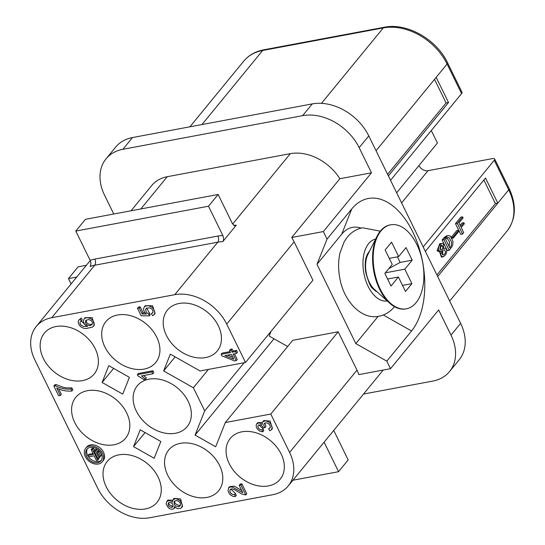 <?xml version="1.0" encoding="UTF-8"?>
<svg xmlns="http://www.w3.org/2000/svg" width="545" height="545" viewBox="0 0 545 545"><rect width="100%" height="100%" fill="white"/><g stroke="black" fill="none" stroke-linecap="round" stroke-linejoin="round"><path stroke-width="0.82" d="M378.148 316.359L355.831 343.595L316.999 264.339L341.715 234.18A47.224 27.114 -100.6 0 1 361.069 228.11M396.651 192.787L437.417 143.035L431.299 130.548M458.645 230.181L459.074 231.06L453.324 238.076L452.895 237.198L458.645 230.181L456.839 230.521L451.287 237.293M443.937 239.623L447.098 236.067L448.222 235.583L446.416 235.924L443.841 237.865L442.124 239.957L447.37 250.673L449.182 250.332L443.937 239.623L442.124 239.957M443.943 248.295L445.51 248.248L446.082 248.799L446.696 250.414L446.444 252.914L445.756 254.44L443.759 256.586L441.668 256.477L440.673 254.181L441.402 251.047L440.374 251.395L439.331 251.054L438.466 248.976L438.827 246.395L439.624 244.903L441.525 243.397L439.713 243.738L437.104 250.741L438.929 251.701L440.742 251.361M439.488 251.592L441.416 257.104L443.228 256.763M457.289 223.321L462.589 216.856L460.777 217.196L455.484 223.661L460.729 234.37L462.535 234.03L457.289 223.321L455.484 223.661M462.589 216.856L463.1 217.905L458.965 222.953L460.709 226.522L463.843 222.701L462.031 223.041L460.137 225.351M436.92 274.973L495.405 203.605L483.844 180M101.438 460.218A9.122 6.724 39.3 0 1 90.647 459.088A9.122 6.724 39.3 0 1 87.425 448.733M87.915 455.457L88.59 456.833L94.135 455.797L96.451 460.525L97.78 460.273L92.446 449.387L91.117 449.639L93.461 454.414L87.915 455.457L88.876 454.278L93.018 453.508M91.117 449.639L92.085 448.46L93.406 448.215L94.517 450.477M98.352 458.318L98.74 459.101L97.78 460.273M94.108 450.967L97.766 458.427L99.088 458.175L95.436 450.722L94.108 450.967L95.075 449.795L96.397 449.543L97.541 451.88M99.721 456.329L100.048 457.003L99.088 458.175M100.689 456.145L99.367 456.39L97.296 452.173L98.618 451.921L100.689 456.145L101.649 454.966L100.089 451.785M99.245 450.81L98.264 450.994L97.296 452.173M181.56 507.708L182.527 506.537L180.613 498.988L174.032 498.382L173.072 499.561L175.974 498.559L180.143 500.596L182.377 505.031L181.56 507.708L180.477 508.41L177.759 508.621L176.055 507.879L174.557 506.441L174.093 508.546L172.315 509.316L170.142 508.928L168.507 507.906L166.409 504.575L166.171 503.451L166.893 501.298L169.836 500.528L172.486 502.211L173.065 499.554M172.622 500.235L167.86 500.119L166.899 501.291M174.08 508.56L175.197 507.184M241.748 490.548L234.316 486.167L229.622 486.631L228.662 487.809L230.249 487.019L232.408 487.067L242.811 492.721L239.187 485.316L240.89 484.995L245.781 494.976L241.844 494.09L234.398 489.614L231.993 488.838L230.208 489.41L229.847 491.447L230.576 492.946L232.02 494.213L234.514 494.622L235.263 496.563L233.178 496.461L230.242 494.758L229.329 493.641L228.028 490.841L228.662 487.809M230.263 492.414L231.897 494.145M245.781 494.976L246.742 493.797L241.857 483.817L240.147 484.137L239.187 485.316M235.263 496.563L236.223 495.385L235.474 493.443L230.787 489.029M262.738 431.844L259.767 431.136L257.301 428.976L256.3 426.851L256.17 425.25L256.715 423.846L259.018 422.811L262.315 424.412L262.247 422.695L262.826 421.714L265.633 420.808L268.413 421.769L270.729 423.785L272.2 427.287L271.424 429.787L269.795 430.72L268.651 428.915L270.15 427.743L270.3 426.026L269.155 424.126L267.145 422.94L265.579 422.872L264.134 423.608L263.739 425.257L264.972 427.634L263.31 427.723L262.363 426.142L260.612 424.834L258.255 425.264L257.86 426.742L258.712 428.52L260.462 429.719L262.145 429.93L262.738 431.844L263.705 430.666L263.112 428.752L258.855 424.889M262.349 422.443L257.676 422.668L256.715 423.846M271.424 429.787L272.384 428.615L270.143 421.081L263.746 420.583L262.785 421.762M264.972 427.634L265.933 426.463L264.802 423.077M270.293 427.396L268.651 428.915M85.681 448.283L86.641 447.111A10.696 7.882 39.3 0 1 99.905 447.786A10.696 7.882 39.3 0 1 103.182 460.661L102.222 461.84A10.696 7.882 -140.7 0 0 101.023 451.056A10.696 7.882 -140.7 0 0 89.55 446.089A10.696 7.882 -140.7 0 0 85.681 448.283A10.696 7.882 -140.7 0 0 86.88 459.067A10.696 7.882 -140.7 0 0 98.345 464.033A10.696 7.882 -140.7 0 0 102.222 461.84M152.832 373.809L153.792 372.63L152.886 370.777L138.348 373.495L137.388 374.674L151.926 371.949L152.832 373.809L141.502 375.927L145.467 379.231L143.744 379.552L137.974 375.866L137.388 374.674M145.467 379.231L146.428 378.06L143.621 375.532M71.899 390.997L72.86 389.818L71.926 387.917C63.765 387.822 65.782 388.312 56.196 384.572L54.813 384.831L53.853 386.01L55.236 385.751C60.59 388.421 65.836 389.532 70.966 389.089L71.899 390.997C66.98 391.528 61.926 390.554 56.728 388.067L60.352 395.459L58.642 395.779L53.853 386.01M60.352 395.459L61.312 394.287L58.703 388.953M230.058 351.641L222.088 353.133L221.12 354.305L230.508 352.554L229.506 350.51L230.467 349.338L232.095 349.032L233.097 351.069L236.564 350.421L237.47 352.274L236.51 353.453L233.042 354.1L236.251 360.647L237.211 359.475L234.452 353.834M268.447 485.908A32.23 23.762 -140.7 0 0 280.13 479.287A32.23 23.762 -140.7 0 0 276.513 446.777A32.23 23.762 -140.7 0 0 241.946 431.81A32.23 23.762 -140.7 0 0 230.269 438.425A32.23 23.762 -140.7 0 0 233.88 470.935A32.23 23.762 -140.7 0 0 268.447 485.908M145.392 508.941A32.23 23.762 -140.7 0 0 157.069 502.327A32.23 23.762 -140.7 0 0 153.458 469.81A32.23 23.762 -140.7 0 0 118.892 454.843A32.23 23.762 -140.7 0 0 107.208 461.465A32.23 23.762 -140.7 0 0 110.826 493.974A32.23 23.762 -140.7 0 0 145.392 508.941M206.923 497.421A32.23 23.762 -140.7 0 0 218.6 490.807A32.23 23.762 -140.7 0 0 214.989 458.297A32.23 23.762 -140.7 0 0 180.415 443.323A32.23 23.762 -140.7 0 0 168.739 449.945A32.23 23.762 -140.7 0 0 172.356 482.454A32.23 23.762 -140.7 0 0 206.923 497.421M175.49 433.261A32.23 23.762 -140.7 0 0 187.167 426.64A32.23 23.762 -140.7 0 0 183.549 394.13A32.23 23.762 -140.7 0 0 148.983 379.163A32.23 23.762 -140.7 0 0 137.306 385.785A32.23 23.762 -140.7 0 0 140.923 418.294A32.23 23.762 -140.7 0 0 175.49 433.261M113.96 444.781A32.23 23.762 -140.7 0 0 125.636 438.16A32.23 23.762 -140.7 0 0 122.026 405.65A32.23 23.762 -140.7 0 0 87.459 390.683A32.23 23.762 -140.7 0 0 75.775 397.305A32.23 23.762 -140.7 0 0 79.393 429.814A32.23 23.762 -140.7 0 0 113.96 444.781M82.527 380.621A32.23 23.762 -140.7 0 0 94.203 373.999A32.23 23.762 -140.7 0 0 90.593 341.49A32.23 23.762 -140.7 0 0 56.026 326.523A32.23 23.762 -140.7 0 0 44.343 333.138A32.23 23.762 -140.7 0 0 47.96 365.647A32.23 23.762 -140.7 0 0 82.527 380.621M144.057 369.101A32.23 23.762 -140.7 0 0 155.734 362.48A32.23 23.762 -140.7 0 0 152.116 329.97A32.23 23.762 -140.7 0 0 117.55 315.003A32.23 23.762 -140.7 0 0 105.873 321.618A32.23 23.762 -140.7 0 0 109.49 354.127A32.23 23.762 -140.7 0 0 144.057 369.101M205.581 357.581A32.23 23.762 -140.7 0 0 217.264 350.96A32.23 23.762 -140.7 0 0 213.647 318.45A32.23 23.762 -140.7 0 0 179.08 303.483A32.23 23.762 -140.7 0 0 167.404 310.098A32.23 23.762 -140.7 0 0 171.014 342.614A32.23 23.762 -140.7 0 0 205.581 357.581M122.727 394.124L129.403 377.338L108.782 365.654L102.106 382.447L122.727 394.124M154.16 458.291L160.836 441.498L140.215 429.821L133.539 446.607L154.16 458.291M90.245 260.571L36.229 326.489A42.728 31.501 -140.7 0 1 51.707 317.715L174.768 294.675L217.775 242.191A42.728 31.501 39.3 0 1 222.776 241.639L236.258 225.187L234.663 225.828L232.47 223.729L218.136 194.476L208.503 206.221L75.796 231.066L85.422 219.322L218.136 194.476M36.229 326.489A42.728 31.501 -140.7 0 0 34.894 360.007L97.759 488.334A42.728 31.501 -140.7 0 0 149.705 517.75L272.766 494.71A42.728 31.501 -140.7 0 0 288.244 485.936A42.728 31.501 -140.7 0 0 289.586 452.418L356.989 370.164A42.728 31.501 39.3 0 1 358.882 374.613L390.513 368.693L386.814 361.144L355.831 343.595M174.768 294.675A42.728 31.501 -140.7 0 1 226.713 324.091L245.516 362.466L200.049 370.975L170.312 354.141L163.636 370.927L193.373 387.768L204.695 410.882L195.069 435.087L215.691 446.771L225.317 422.559L270.783 414.05L289.586 452.418M145.065 312.857L143.097 312.816L140.147 306.794L138.444 307.108L137.483 308.286L139.179 307.966L142.136 313.988L146.421 314.077L144.643 312.305L143.608 310.071L143.485 308.995L144.35 306.828L145.665 306.024L148.22 305.691L151.721 307.033L153.765 309.226L154.909 312.483L154.16 314.69L152.525 315.623L151.415 313.702L152.859 312.578L152.988 310.895L152.028 309.192L150.134 307.959L146.585 308.061L145.542 309.451L146.407 312.401L148.676 314.084L149.316 315.862L141.162 315.793L137.483 308.286M154.167 314.69L155.127 313.511L152.62 305.813L145.311 305.65L144.35 306.828M149.316 315.862L150.277 314.69L146.578 308.061M152.982 312.265L151.415 313.702M85.803 325.488L81.151 320.78M81.307 321.053L82.268 319.874L81.225 318.062L78.787 320.113L80.265 319.234L81.307 321.053L80.163 322L80.026 323.444L81.007 325.086L83.412 326.407L87.582 326.441L84.822 324.575L83.337 321.748L84.032 318.989L84.891 318.246L87.207 317.687L90.736 318.525L93.093 320.651L94.196 323.015L93.767 325.794L92.596 327.082L86.062 328.533L83.63 328.206L81.225 327.116L79.148 324.922L78.133 322.136L78.793 320.113M93.352 326.421L94.319 325.242L92.234 317.687L85.115 317.653L84.155 318.832M131.045 210.779L151.782 185.477A42.728 31.501 39.3 0 1 167.261 176.703L290.322 153.663A42.728 31.501 39.3 0 1 339.855 178.726L291.704 237.484A42.728 31.501 39.3 0 1 294.123 241.837L312.919 280.212L245.516 362.466M333.731 430.427L348.18 459.932L338.554 471.684L292.931 480.22M324.098 442.186L338.554 471.684M390.513 368.693L438.657 309.942L450.988 335.1A46.475 34.267 39.3 0 1 449.536 371.561A46.475 34.267 39.3 0 1 432.696 381.105L363.542 394.049M339.855 178.726L371.479 172.806L359.155 147.647A46.475 34.267 39.3 0 0 302.645 115.649L122.884 149.303A46.475 34.267 39.3 0 0 106.043 158.847L115.676 147.095A46.475 34.267 39.3 0 1 132.517 137.551L312.278 103.897A46.475 34.267 39.3 0 1 368.781 135.896L460.614 323.349A46.475 34.267 39.3 0 1 459.163 359.809L449.536 371.561M113.755 214.015L104.592 195.301A46.475 34.267 39.3 0 1 106.043 158.847M316.999 264.339L327.034 239.112L323.335 231.564L371.479 172.806M327.034 239.112L351.743 208.953A72.71 41.747 -100.6 0 1 412.776 231.972A72.71 41.747 -100.6 0 1 411.53 330.985L386.814 361.144M291.704 237.484L323.335 231.564M271.022 331.34L269.148 336.047L287.637 346.511M225.317 422.559L292.726 340.305L338.193 331.789L356.989 370.164M270.783 414.05L338.193 331.789M195.069 435.087L273.985 338.786M204.695 410.882L244.16 362.718M193.373 387.768L208.415 369.415M163.636 370.927L175.149 356.88M133.539 446.607L145.052 432.56M102.106 382.447L113.619 368.4M189.933 126.801L243.642 61.258C248.636 55.263 255.319 51.455 263.678 49.833L384.32 27.25C406.706 22.44 436.64 39.335 447.52 62.723L462.003 92.289A4.496 1.601 153.9 0 1 461.581 93.59L390.533 180.293M376.05 150.727L436.184 77.342L448.515 102.501L446.096 102.957L434.535 79.352M388.374 175.892L448.515 102.501M387.611 174.332L446.096 102.957M437.683 276.533L497.817 203.149L495.405 203.605M418.935 165.591A7.494 5.525 -140.7 0 0 428.009 170.68L492.557 158.595A4.496 1.601 -26.1 0 1 494.669 158.97A4.496 1.601 -26.1 0 1 494.247 160.271L423.199 246.974M425.352 251.374L485.493 177.99L497.817 203.149L508.73 189.83A52.47 38.688 39.3 0 1 507.088 230.998L449.686 301.044M51.707 317.715L94.721 265.224A42.728 31.501 39.3 0 0 90.068 266.485C91.124 264.822 91.144 262.772 90.129 260.326L75.796 231.066M217.857 236.067A4.496 2.582 79.4 0 1 217.775 242.191L94.721 265.224A4.496 2.582 79.4 0 0 94.796 259.1L217.857 236.067A47.224 34.819 39.3 0 1 222.837 235.481L208.503 206.221M222.837 235.481C223.859 237.92 223.838 239.97 222.776 241.639M86.376 265.286L78.092 266.839L68.466 278.59L76.75 277.037M71.088 283.945L68.466 278.59M148.676 314.084L149.643 312.905M142.136 313.988L143.097 312.816M139.179 307.966L140.147 306.794M92.412 323.975L91.178 324.459C85.551 324.037 86.498 321.339 86.321 319.99M90.204 325.637L92.125 324.527C92.909 321.911 91.676 320.256 88.419 319.561L85.776 320.412C84.897 323.573 86.376 325.317 90.204 325.637L91.178 324.459M80.265 319.234L81.225 318.062M236.251 360.647L234.623 360.954L221.863 355.824L221.12 354.305M229.506 350.51L231.135 350.21L232.136 352.247L235.603 351.6L236.564 350.421M235.603 351.6L236.51 353.453M232.136 352.247L233.097 351.069M231.135 350.21L232.095 349.032M231.414 354.407L224.887 355.626L233.73 359.135L231.414 354.407M232.783 357.2L227.551 355.129M70.966 389.089L71.926 387.917M55.236 385.751L56.196 384.572M151.926 371.949L152.886 370.777M90.198 447.411A9.122 6.724 -140.7 0 0 86.893 449.284A9.122 6.724 -140.7 0 0 89.687 460.259A9.122 6.724 -140.7 0 0 101.002 460.838A9.122 6.724 -140.7 0 0 99.98 451.642A9.122 6.724 -140.7 0 0 90.198 447.411M93.406 448.215L92.446 449.387M96.397 449.543L95.436 450.722M99.401 450.974L98.618 451.921M262.145 429.93L263.112 428.752M234.514 494.622L235.474 493.443M240.89 484.995L241.857 483.817M180.49 505.263L179.666 505.549C175.517 504.452 173.964 502.865 175 500.773M178.699 506.727L180.197 505.835C180.947 503.233 179.741 501.448 176.594 500.48L174.434 501.182C173.467 504.35 174.891 506.196 178.699 506.727L179.666 505.549M173.147 506.08L172.69 506.203C169.597 505.351 168.364 504.132 168.991 502.538M171.73 507.375L172.779 506.87C173.521 504.363 172.397 502.885 169.413 502.442L168.412 502.912C167.635 505.392 168.739 506.877 171.73 507.375L172.69 506.203M463.843 222.701L464.354 223.75L461.22 227.565L463.7 232.62L462.535 234.03M442.806 250.135L442.663 254.828M442.656 250.312L441.906 253.459L442.588 254.747L443.65 255.019L445.17 253.418L445.435 251.565L444.345 249.637L442.656 250.312M440.34 245.591L440.019 249.051L440.598 249.896L441.525 249.951L442.751 248.391L442.84 246.687L441.675 244.984L440.34 245.591M440.319 245.618L440.762 246.367L440.401 249.699M441.525 243.397L442.792 243.513L443.678 244.671L443.419 248.588M446.164 238.574L445.606 239.248L449.829 247.873L451.287 245.693L451.512 242.069L449.182 237.743L447.465 237.511L446.164 238.574M448.222 235.583L450.395 236.101L453.004 241.449L452.752 244.712L451.962 246.742L449.182 250.332M446.9 237.824L449.448 241.694L449.216 246.613M452.895 237.198L451.389 237.484M453.324 238.076L451.846 238.356M380.233 289.129A42.728 24.532 -100.6 0 1 390.67 224.806A42.728 24.532 -100.6 0 1 416.823 244.48A42.728 24.532 -100.6 0 1 406.393 308.804A42.728 24.532 -100.6 0 1 380.233 289.129M406.039 247.587L412.204 260.169L404.819 269.175L411.911 283.645L405.487 291.48L398.402 277.01L391.017 286.023L384.852 273.44L392.236 264.434L385.151 249.964L391.569 242.13L398.654 256.6L406.039 247.587M377.14 291.861A22.488 12.91 -100.6 0 1 372.848 288.564C370.927 287.712 368.584 282.419 365.824 272.684C364.258 262.949 366.002 257.335 366.717 255.809A22.488 12.91 -100.6 0 1 369.06 251.722A22.488 12.91 -100.6 0 1 369.53 251.184M377.147 236.067L367.991 254.243A22.488 12.91 79.4 0 0 369.292 282.228A22.488 12.91 79.4 0 0 374.599 289.565L389.716 303.197A42.728 24.532 -100.6 0 1 377.147 236.067A42.728 24.532 -100.6 0 1 390.063 224.922L390.67 224.806M406.393 308.804L405.787 308.913A42.728 24.532 -100.6 0 1 389.716 303.197M389.259 258.357L398.654 256.6M404.819 269.175L385.363 272.82M412.204 260.169L400.139 262.431L397.4 256.831M388.81 268.617L400.139 262.431M387.597 279.033L398.402 277.01M411.911 283.645L402.51 285.403M387.223 300.949A31.481 18.074 -100.6 0 1 365.552 279.939A31.481 18.074 -100.6 0 1 368.693 243.547A31.481 18.074 -100.6 0 1 375.641 239.064M226.713 324.091L294.123 241.837M232.64 224.056L290.322 153.663M236.258 225.187A42.728 31.501 -140.7 0 0 233.723 225.371M140.842 208.946L167.261 176.703M324.221 442.424A47.224 34.819 39.3 0 1 323.784 442.567M460.614 323.349L450.988 335.1M368.781 135.896L359.155 147.647M411.53 330.985L383.298 314.996M351.743 208.953L341.715 234.18M312.278 103.897L302.645 115.649M132.517 137.551L122.884 149.303M243.642 61.258A52.47 38.688 39.3 0 1 262.656 50.481L383.298 27.897A52.47 38.688 39.3 0 1 447.098 64.024L461.581 93.59M447.52 62.723A4.496 1.601 153.9 0 1 447.098 64.024L436.184 77.342M384.32 27.25A4.496 2.582 79.4 0 0 383.298 27.897L321.482 103.339M263.678 49.833A4.496 2.582 79.4 0 0 262.656 50.481L201.963 124.546M428.009 170.68L401.611 202.897M494.247 160.271L508.73 189.83A4.496 1.601 153.9 0 0 509.153 188.529C516.694 204.975 516.006 219.131 507.088 230.998M90.129 260.326A47.224 34.819 39.3 0 1 94.796 259.1M442.567 246.027L440.762 246.367M442.54 245.972L440.735 246.313M438.909 250.4L437.104 250.741M438.936 250.462L437.131 250.795M450.388 247.192L449.577 247.348M445.653 237.525L443.841 237.865M383.203 370.062L288.244 485.936M443.548 248.322L444.243 248.193M494.669 158.97L509.153 188.529M380.287 231.148L362.507 227.796C356.28 229.07 351.123 232.293 347.042 237.477L344.208 241.714L339.91 253.193C338.193 261.157 338.166 269.482 339.821 278.175C343.745 301.514 361.866 320.181 379.054 316.209C385.083 314.983 390.118 311.904 394.158 306.971L394.423 306.644"/></g></svg>
